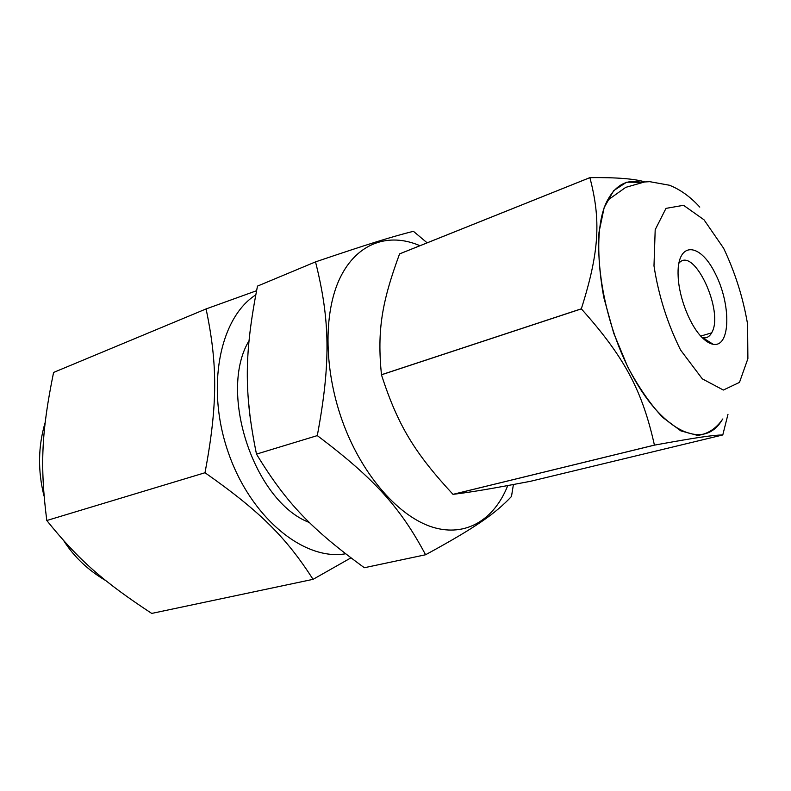 <?xml version="1.0" encoding="UTF-8"?>
<svg xmlns="http://www.w3.org/2000/svg" width="791" height="791" viewBox="0 0 791 791"><rect width="100%" height="100%" fill="white"/><g stroke="black" fill="none" stroke-linecap="round" stroke-linejoin="round"><path stroke-width="1.19" d="M151.724 613.42C103.572 581.731 79.031 560.572 46.798 520.518C39.768 465.098 41.656 430.996 53.58 372.442L206.085 308.935C217.614 364.176 217.841 404.072 205.017 472.741C260.921 511.935 286.56 538.117 313.058 579.338L151.724 613.42M205.017 472.741L46.798 520.518M256.531 290.732L206.085 308.935M313.058 579.338L350.907 557.882M309.429 522.535C254.326 501.84 217.812 392.435 248.997 340.802M255.711 294.934C219.661 317.824 205.502 387.827 228.47 452.996C251.113 518.303 304.436 561.086 345.538 553.779M453.025 494.355L654.454 445.135C697.632 437.285 712.879 435.129 722.786 434.951L530.385 481.324C491.547 488.69 472.969 491.883 453.025 494.355L452.986 494.335C414.682 452.917 397.863 425.518 381.46 374.805L381.45 374.736C377.06 330.272 381.796 302.33 399.564 253.911L399.613 253.891M722.786 434.951L727.987 414.266M381.46 374.805L581.355 308.876C625.019 357.661 642.371 391.11 654.424 445.106L452.986 494.335M399.564 253.911L589.878 177.659C600.873 219.433 599.627 251.073 581.336 308.806L381.45 374.736M645.001 181.93C634.451 178.756 616.08 177.322 589.898 177.629L399.584 253.881M722.855 418.933C716.171 428.584 707.757 434.081 697.622 435.416L680.853 430.887L662.68 417.391C650.261 404.112 638.584 387.224 627.649 366.717L613.707 333.159L603.83 297.614C599.529 273.864 597.917 252.082 599.005 232.277L604.156 207.618L613.678 190.641L626.64 182.177L641.966 182.316M722.46 419.26C705.265 449.99 664.232 434.111 632.404 375.616C600.349 317.478 589.354 234.087 607.439 200.39C615.774 184.886 627.115 178.885 641.461 182.395M702.754 338.143C706.422 341.663 709.903 343.709 713.185 344.293C730.696 347.625 731.279 304.357 715.163 273.34C699.481 241.275 676.186 241.374 678.164 276.573C679.034 298.207 690.484 326.732 702.754 338.143M678.816 263.334C693.48 244.834 724.655 311.822 711.623 332.873C709.497 336.729 706.571 338.36 702.823 337.767L702.25 337.648M248.661 404.023L249.857 415.443M425.578 554.758L364.325 567.73C312.01 529.476 286.688 503.798 256.482 454.103C243.707 391.466 244.478 352.944 257.47 286.115L315.53 261.88C329.966 319.702 331.034 362.051 317.29 435.614C375.468 479.346 401.067 508.702 425.578 554.758C475.945 527.34 495.344 513.567 511.48 496.491L513.408 484.527M317.29 435.614L256.482 454.103M427.15 242.837L413.426 231.308C392.554 236.519 370.218 243.361 315.53 261.88M419.962 245.714C388.786 232.168 356.949 242.768 339.952 278.135C323.044 313.454 323.885 372.195 343.739 424.747C363.494 477.003 399.524 517.017 432.815 527.241C466.196 537.415 494.405 519.43 507.763 485.565M250.431 419.942L248.305 399.544M704.02 219.809L723.607 248.226C735.096 272.411 743.095 297.703 747.584 324.122L747.89 358.669L739.476 382.389L723.37 390.042L702.319 378.859L680.576 350.027C667.357 323.361 658.498 295.31 653.989 265.865L655.195 229.706L665.982 208.379L683.533 205.304L704.02 219.809M45.186 422.434C38.067 446.381 37.701 470.942 44.069 496.125M63.794 540.787C74.097 556.943 88.147 570.252 105.935 580.713M607.439 200.39L625.74 187.368L644.507 181.979L649.747 181.673L669.423 185.232C680.27 189.514 690.395 196.801 699.778 207.094M702.823 337.767L713.185 344.293M711.623 332.873L700.757 336.076"/></g></svg>
